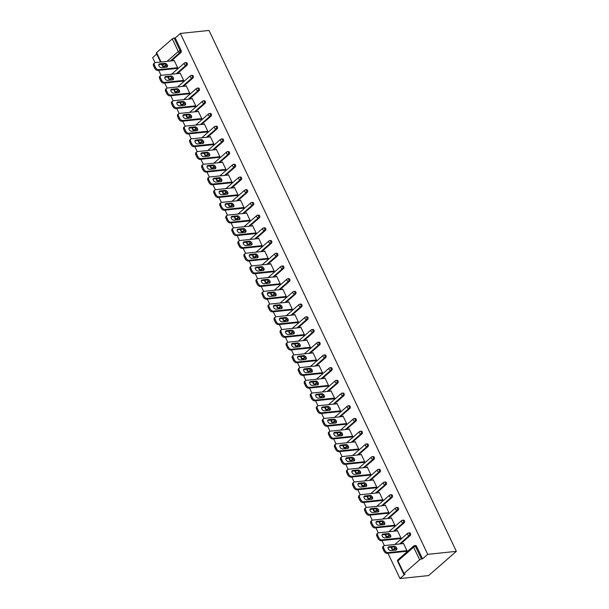 <?xml version="1.0" encoding="UTF-8"?>
<svg xmlns="http://www.w3.org/2000/svg" width="609" height="609" viewBox="0 0 609 609"><rect width="100%" height="100%" fill="white"/><g stroke="black" fill="none" stroke-linecap="round" stroke-linejoin="round"><path stroke-width="0.91" d="M156.749 54.064L152.638 57.649L155.013 62.651M158.66 70.324L161.05 75.364M164.696 83.03L167.087 88.069M170.726 95.742L173.123 100.782M176.762 108.448L179.153 113.487M182.799 121.161L185.189 126.2M188.828 133.866L191.226 138.905M194.865 146.579L197.255 151.618M200.901 159.284L203.292 164.323M206.938 171.997L209.329 177.036M212.967 184.702L215.365 189.742M219.004 197.415L221.394 202.447M225.041 210.12L227.431 215.16M231.07 222.833L233.468 227.865M237.107 235.538L239.504 240.578M243.143 248.244L245.534 253.283M249.18 260.957L251.57 265.996M255.209 273.662L257.607 278.701M261.246 286.375L263.636 291.414M267.282 299.08L269.673 304.119M273.319 311.793L275.71 316.832M279.348 324.498L281.746 329.538M285.385 337.211L287.775 342.25M291.422 349.916L293.812 354.956M297.451 362.629L299.849 367.669M303.488 375.334L305.878 380.374M309.524 388.047L311.915 393.087M315.561 400.752L317.951 405.792M321.59 413.465L323.988 418.497M327.627 426.171L330.017 431.21M333.663 438.883L336.054 443.915M339.7 451.589L342.091 456.628M345.729 464.294L348.127 469.333M351.766 477.007L354.156 482.046M357.803 489.712L360.193 494.752M363.832 502.425L366.23 507.464M369.869 515.13L372.259 520.17M375.905 527.843L378.296 532.883M381.942 540.548L384.332 545.588M387.971 553.261L399.984 578.55L428.622 575.566L456.362 551.351L209.016 30.45L180.378 33.434L427.724 554.335L456.362 551.351M403.934 573.511L419.631 559.808L413.64 547.179L397.936 560.881L403.934 573.511A1.424 0.449 154.6 0 0 403.645 574.021A1.424 0.449 154.6 0 0 404.102 574.135L405.168 574.021L399.984 578.55M403.645 574.021L397.647 561.391A1.424 0.449 154.6 0 1 397.936 560.881A1.424 0.898 -131.1 0 1 397.997 559.709L413.701 545.999A1.424 0.898 -131.1 0 1 414.059 545.854A1.424 1.012 -96 0 1 414.493 545.656A1.424 1.424 0 0 0 413.701 545.999A1.424 0.898 -131.1 0 0 413.64 547.179A1.424 0.449 154.6 0 1 415.467 546.349A1.424 1.012 -96 0 0 414.493 545.656L415.559 545.542A1.424 1.012 84 0 1 416.541 546.235L415.467 546.349L421.466 558.978L422.532 558.864L427.724 554.335M416.541 546.235L422.532 558.864M421.466 558.978A1.424 0.449 154.6 0 0 419.631 559.808M167.018 61.372L178.285 51.537L172.294 38.907L156.589 52.61L161.05 61.996M402.975 543.616L403.417 543.228L407.094 550.97L406.104 551.366M180.378 33.434L175.194 37.964L181.193 50.593A1.424 1.012 84 0 1 180.934 52.541L171.335 60.923M166.249 65.361L165.237 66.244A1.424 1.012 84 0 1 164.803 66.442L163.737 66.548A1.424 1.012 -96 0 0 164.171 66.358L165.237 66.244M171.274 78.957A1.424 1.012 84 0 1 170.84 79.147L169.774 79.261A1.424 1.012 -96 0 0 170.2 79.063L172.286 78.066M186.971 65.247L185.905 65.361A1.424 1.012 84 0 0 186.156 63.412A1.424 1.012 -96 0 0 185.174 62.719L186.247 62.613A1.424 1.012 84 0 1 187.222 63.298A1.424 1.012 84 0 1 186.971 65.247L177.371 73.628M177.303 91.662A1.424 1.012 84 0 1 176.876 91.86L175.803 91.967A1.424 1.012 -96 0 0 176.237 91.776L178.323 90.779M193.007 77.96L191.942 78.066A1.424 1.012 84 0 0 192.193 76.117A1.424 1.012 -96 0 0 191.211 75.432L192.277 75.318A1.424 1.012 84 0 1 193.259 76.011A1.424 1.012 84 0 1 193.007 77.96L183.4 86.341M183.339 104.375A1.424 1.012 84 0 1 182.906 104.565L181.84 104.679A1.424 1.012 -96 0 0 182.274 104.482L184.352 103.484M199.044 90.665L197.971 90.779A1.424 1.012 84 0 0 198.222 88.83A1.424 1.012 -96 0 0 197.247 88.138L198.313 88.023A1.424 1.012 84 0 1 199.295 88.716A1.424 1.012 84 0 1 199.044 90.665L189.437 99.046M189.376 117.08A1.424 1.012 84 0 1 188.942 117.278L187.876 117.385A1.424 1.012 -96 0 0 188.31 117.194L190.389 116.197M205.073 103.378L204.007 103.484A1.424 1.012 84 0 0 204.259 101.536A1.424 1.012 -96 0 0 203.277 100.85L204.35 100.736A1.424 1.012 84 0 1 205.324 101.429A1.424 1.012 84 0 1 205.073 103.378L195.474 111.759M195.413 129.786A1.424 1.012 84 0 1 194.979 129.983L193.906 130.098A1.424 1.012 -96 0 0 194.34 129.9L196.425 128.902M211.11 116.083L210.044 116.197A1.424 1.012 84 0 0 210.295 114.248A1.424 1.012 -96 0 0 209.313 113.556L210.379 113.441A1.424 1.012 84 0 1 211.361 114.134A1.424 1.012 84 0 1 211.11 116.083L201.503 124.464M201.442 142.498A1.424 1.012 84 0 1 201.008 142.696L199.942 142.803A1.424 1.012 -96 0 0 200.376 142.613L202.462 141.615M217.147 128.796L216.073 128.902A1.424 1.012 84 0 0 216.332 126.954A1.424 1.012 -96 0 0 215.35 126.269L216.416 126.154A1.424 1.012 84 0 1 217.398 126.847A1.424 1.012 84 0 1 217.147 128.796L207.54 137.177M207.479 155.204A1.424 1.012 84 0 1 207.045 155.402L205.979 155.516A1.424 1.012 -96 0 0 206.413 155.318L208.491 154.321M223.176 141.501L222.11 141.615A1.424 1.012 84 0 0 222.361 139.667A1.424 1.012 -96 0 0 221.387 138.974L222.452 138.86A1.424 1.012 84 0 1 223.434 139.552A1.424 1.012 84 0 1 223.176 141.501L213.576 149.883M213.515 167.917A1.424 1.012 84 0 1 213.081 168.114L212.016 168.221A1.424 1.012 -96 0 0 212.442 168.031L214.528 167.033M229.212 154.214L228.147 154.321A1.424 1.012 84 0 0 228.398 152.372A1.424 1.012 -96 0 0 227.416 151.679L228.489 151.572A1.424 1.012 84 0 1 229.464 152.265A1.424 1.012 84 0 1 229.212 154.214L219.613 162.595M219.544 180.622A1.424 1.012 84 0 1 219.118 180.82L218.045 180.934A1.424 1.012 -96 0 0 218.479 180.736L220.565 179.739M235.249 166.919L234.183 167.033A1.424 1.012 84 0 0 234.435 165.085A1.424 1.012 -96 0 0 233.453 164.392L234.518 164.278A1.424 1.012 84 0 1 235.5 164.97A1.424 1.012 84 0 1 235.249 166.919L225.642 175.301M225.581 193.335A1.424 1.012 84 0 1 225.147 193.533L224.082 193.639A1.424 1.012 -96 0 0 224.515 193.441L226.594 192.444M241.286 179.632L240.212 179.739A1.424 1.012 84 0 0 240.464 177.79A1.424 1.012 -96 0 0 239.489 177.097L240.555 176.991A1.424 1.012 84 0 1 241.537 177.683A1.424 1.012 84 0 1 241.286 179.632L231.679 188.014M231.618 206.04A1.424 1.012 84 0 1 231.184 206.238L230.118 206.352A1.424 1.012 -96 0 0 230.552 206.154L232.63 205.157M247.315 192.337L246.249 192.452A1.424 1.012 84 0 0 246.5 190.503A1.424 1.012 -96 0 0 245.518 189.81L246.592 189.696A1.424 1.012 84 0 1 247.566 190.389A1.424 1.012 84 0 1 247.315 192.337L237.716 200.719M237.655 218.753A1.424 1.012 84 0 1 237.221 218.951L236.155 219.057A1.424 1.012 -96 0 0 236.581 218.859L238.667 217.862M253.352 205.05L252.286 205.157A1.424 1.012 84 0 0 252.537 203.208A1.424 1.012 -96 0 0 251.555 202.515L252.621 202.409A1.424 1.012 84 0 1 253.603 203.102A1.424 1.012 84 0 1 253.352 205.05L243.752 213.432M243.684 231.458A1.424 1.012 84 0 1 243.257 231.656L242.184 231.77A1.424 1.012 -96 0 0 242.618 231.572L244.704 230.575M259.388 217.756L258.323 217.87A1.424 1.012 84 0 0 258.574 215.921A1.424 1.012 -96 0 0 257.592 215.228L258.658 215.114A1.424 1.012 84 0 1 259.64 215.807A1.424 1.012 84 0 1 259.388 217.756L249.781 226.137M249.72 244.171A1.424 1.012 84 0 1 249.287 244.361L248.221 244.475A1.424 1.012 -96 0 0 248.655 244.278L250.733 243.28M265.425 230.461L264.352 230.575A1.424 1.012 84 0 0 264.603 228.626A1.424 1.012 -96 0 0 263.628 227.933L264.694 227.827A1.424 1.012 84 0 1 265.676 228.52A1.424 1.012 84 0 1 265.425 230.461L255.818 238.85M255.757 256.876A1.424 1.012 84 0 1 255.323 257.074L254.257 257.188A1.424 1.012 -96 0 0 254.684 256.99L256.77 255.993M271.454 243.174L270.388 243.288A1.424 1.012 84 0 0 270.64 241.339A1.424 1.012 -96 0 0 269.658 240.646L270.731 240.532A1.424 1.012 84 0 1 271.705 241.225A1.424 1.012 84 0 1 271.454 243.174L261.855 251.555M261.794 269.589A1.424 1.012 84 0 1 261.36 269.779L260.287 269.894A1.424 1.012 -96 0 0 260.721 269.696L262.806 268.698M277.491 255.879L276.425 255.993A1.424 1.012 84 0 0 276.676 254.044A1.424 1.012 -96 0 0 275.694 253.352L276.76 253.245A1.424 1.012 84 0 1 277.742 253.93A1.424 1.012 84 0 1 277.491 255.879L267.884 264.268M267.823 282.294A1.424 1.012 84 0 1 267.389 282.492L266.323 282.599A1.424 1.012 -96 0 0 266.757 282.409L268.843 281.411M283.528 268.592L282.454 268.706A1.424 1.012 84 0 0 282.713 266.757A1.424 1.012 -96 0 0 281.731 266.064L282.797 265.95A1.424 1.012 84 0 1 283.779 266.643A1.424 1.012 84 0 1 283.528 268.592L273.921 276.973M273.86 295.007A1.424 1.012 84 0 1 273.426 295.198L272.36 295.312A1.424 1.012 -96 0 0 272.794 295.114L274.872 294.117M289.557 281.297L288.491 281.411A1.424 1.012 84 0 0 288.742 279.462A1.424 1.012 -96 0 0 287.768 278.77L288.833 278.663A1.424 1.012 84 0 1 289.815 279.348A1.424 1.012 84 0 1 289.557 281.297L279.957 289.686M279.896 307.712A1.424 1.012 84 0 1 279.462 307.91L278.397 308.017A1.424 1.012 -96 0 0 278.823 307.827L280.909 306.829M295.593 294.01L294.528 294.117A1.424 1.012 84 0 0 294.779 292.168A1.424 1.012 -96 0 0 293.797 291.483L294.87 291.368A1.424 1.012 84 0 1 295.845 292.061A1.424 1.012 84 0 1 295.593 294.01L285.994 302.391M285.925 320.425A1.424 1.012 84 0 1 285.499 320.616L284.426 320.73A1.424 1.012 -96 0 0 284.86 320.532L286.946 319.535M301.63 306.715L300.564 306.829A1.424 1.012 84 0 0 300.816 304.881A1.424 1.012 -96 0 0 299.834 304.188L300.899 304.081A1.424 1.012 84 0 1 301.881 304.766A1.424 1.012 84 0 1 301.63 306.715L292.023 315.097M291.962 333.131A1.424 1.012 84 0 1 291.528 333.329L290.463 333.435A1.424 1.012 -96 0 0 290.896 333.245L292.975 332.248M307.667 319.428L306.593 319.535A1.424 1.012 84 0 0 306.845 317.586A1.424 1.012 -96 0 0 305.87 316.901L306.936 316.787A1.424 1.012 84 0 1 307.918 317.479A1.424 1.012 84 0 1 307.667 319.428L298.06 327.809M297.999 345.843A1.424 1.012 84 0 1 297.565 346.034L296.499 346.148A1.424 1.012 -96 0 0 296.933 345.95L299.011 344.953M313.696 332.133L312.63 332.248A1.424 1.012 84 0 0 312.881 330.299A1.424 1.012 -96 0 0 311.899 329.606L312.973 329.492A1.424 1.012 84 0 1 313.947 330.185A1.424 1.012 84 0 1 313.696 332.133L304.097 340.515M304.036 358.549A1.424 1.012 84 0 1 303.602 358.747L302.528 358.853A1.424 1.012 -96 0 0 302.962 358.663L305.048 357.666M319.733 344.846L318.667 344.953A1.424 1.012 84 0 0 318.918 343.004A1.424 1.012 -96 0 0 317.936 342.319L319.002 342.205A1.424 1.012 84 0 1 319.984 342.897A1.424 1.012 84 0 1 319.733 344.846L310.133 353.228M310.065 371.254A1.424 1.012 84 0 1 309.631 371.452L308.565 371.566A1.424 1.012 -96 0 0 308.999 371.368L311.085 370.371M325.769 357.552L324.696 357.666A1.424 1.012 84 0 0 324.955 355.717A1.424 1.012 -96 0 0 323.973 355.024L325.039 354.91A1.424 1.012 84 0 1 326.021 355.603A1.424 1.012 84 0 1 325.769 357.552L316.162 365.933M316.101 383.967A1.424 1.012 84 0 1 315.668 384.165L314.602 384.271A1.424 1.012 -96 0 0 315.036 384.081L317.114 383.084M331.806 370.264L330.733 370.371A1.424 1.012 84 0 0 330.984 368.422A1.424 1.012 -96 0 0 330.009 367.737L331.075 367.623A1.424 1.012 84 0 1 332.057 368.316A1.424 1.012 84 0 1 331.806 370.264L322.199 378.646M322.138 396.672A1.424 1.012 84 0 1 321.704 396.87L320.638 396.984A1.424 1.012 -96 0 0 321.065 396.786L323.151 395.789M337.835 382.97L336.769 383.084A1.424 1.012 84 0 0 337.021 381.135A1.424 1.012 -96 0 0 336.039 380.442L337.112 380.328A1.424 1.012 84 0 1 338.086 381.021A1.424 1.012 84 0 1 337.835 382.97L328.236 391.351M328.167 409.385A1.424 1.012 84 0 1 327.741 409.583L326.668 409.69A1.424 1.012 -96 0 0 327.102 409.499L329.187 408.502M343.872 395.683L342.806 395.789A1.424 1.012 84 0 0 343.057 393.84A1.424 1.012 -96 0 0 342.075 393.148L343.141 393.041A1.424 1.012 84 0 1 344.123 393.734A1.424 1.012 84 0 1 343.872 395.683L334.265 404.064M334.204 422.09A1.424 1.012 84 0 1 333.77 422.288L332.704 422.402A1.424 1.012 -96 0 0 333.138 422.204L335.224 421.207M349.909 408.388L348.835 408.502A1.424 1.012 84 0 0 349.086 406.553A1.424 1.012 -96 0 0 348.112 405.86L349.178 405.746A1.424 1.012 84 0 1 350.16 406.439A1.424 1.012 84 0 1 349.909 408.388L340.302 416.769M340.241 434.803A1.424 1.012 84 0 1 339.807 435.001L338.741 435.108A1.424 1.012 -96 0 0 339.175 434.91L341.253 433.912M355.938 421.101L354.872 421.207A1.424 1.012 84 0 0 355.123 419.258A1.424 1.012 -96 0 0 354.141 418.566L355.214 418.459A1.424 1.012 84 0 1 356.196 419.152A1.424 1.012 84 0 1 355.938 421.101L346.338 429.482M346.277 447.508A1.424 1.012 84 0 1 345.843 447.706L344.778 447.821A1.424 1.012 -96 0 0 345.204 447.623L347.29 446.625M361.974 433.806L360.909 433.92A1.424 1.012 84 0 0 361.16 431.971A1.424 1.012 -96 0 0 360.178 431.279L361.244 431.164A1.424 1.012 84 0 1 362.226 431.857A1.424 1.012 84 0 1 361.974 433.806L352.375 442.187M352.307 460.221A1.424 1.012 84 0 1 351.88 460.412L350.807 460.526A1.424 1.012 -96 0 0 351.241 460.328L353.327 459.331M368.011 446.511L366.945 446.625A1.424 1.012 84 0 0 367.197 444.677A1.424 1.012 -96 0 0 366.215 443.984L367.28 443.877A1.424 1.012 84 0 1 368.262 444.57A1.424 1.012 84 0 1 368.011 446.511L358.404 454.9M358.343 472.927A1.424 1.012 84 0 1 357.909 473.124L356.844 473.239A1.424 1.012 -96 0 0 357.277 473.041L359.356 472.044M374.048 459.224L372.974 459.338A1.424 1.012 84 0 0 373.226 457.389A1.424 1.012 -96 0 0 372.251 456.697L373.317 456.583A1.424 1.012 84 0 1 374.299 457.275A1.424 1.012 84 0 1 374.048 459.224L364.441 467.605M364.38 485.639A1.424 1.012 84 0 1 363.946 485.83L362.88 485.944A1.424 1.012 -96 0 0 363.314 485.746L365.392 484.749M380.077 471.929L379.011 472.044A1.424 1.012 84 0 0 379.262 470.095A1.424 1.012 -96 0 0 378.28 469.402L379.354 469.295A1.424 1.012 84 0 1 380.328 469.981A1.424 1.012 84 0 1 380.077 471.929L370.478 480.318M370.417 498.345A1.424 1.012 84 0 1 369.983 498.543L368.909 498.657A1.424 1.012 -96 0 0 369.343 498.459L371.429 497.462M386.114 484.642L385.048 484.756A1.424 1.012 84 0 0 385.299 482.808A1.424 1.012 -96 0 0 384.317 482.115L385.383 482.001A1.424 1.012 84 0 1 386.365 482.693A1.424 1.012 84 0 1 386.114 484.642L376.507 493.024M376.446 511.058A1.424 1.012 84 0 1 376.012 511.248L374.946 511.362A1.424 1.012 -96 0 0 375.38 511.164L377.466 510.167M392.15 497.347L391.077 497.462A1.424 1.012 84 0 0 391.336 495.513A1.424 1.012 -96 0 0 390.354 494.82L391.42 494.714A1.424 1.012 84 0 1 392.402 495.399A1.424 1.012 84 0 1 392.15 497.347L382.543 505.736M382.482 523.763A1.424 1.012 84 0 1 382.049 523.961L380.983 524.067A1.424 1.012 -96 0 0 381.417 523.877L383.495 522.88M398.179 510.06L397.114 510.167A1.424 1.012 84 0 0 397.365 508.226A1.424 1.012 -96 0 0 396.39 507.533L397.456 507.419A1.424 1.012 84 0 1 398.438 508.112A1.424 1.012 84 0 1 398.179 510.06L388.58 518.442M388.519 536.476A1.424 1.012 84 0 1 388.085 536.666L387.019 536.78A1.424 1.012 -96 0 0 387.446 536.582L389.532 535.585M404.216 522.766L403.15 522.88A1.424 1.012 84 0 0 403.402 520.931A1.424 1.012 -96 0 0 402.42 520.238L403.493 520.132A1.424 1.012 84 0 1 404.467 520.817A1.424 1.012 84 0 1 404.216 522.766L394.617 531.147M394.548 549.181A1.424 1.012 84 0 1 394.122 549.379L393.049 549.485A1.424 1.012 -96 0 0 393.483 549.295L395.568 548.298M410.253 535.478L409.187 535.585A1.424 1.012 84 0 0 409.438 533.636A1.424 1.012 -96 0 0 408.456 532.951L409.522 532.837A1.424 1.012 84 0 1 410.504 533.53A1.424 1.012 84 0 1 410.253 535.478L400.646 543.86M400.067 538.66L401.057 538.257L397.38 530.523L396.939 530.911M394.038 525.948L395.02 525.552L391.351 517.81L390.902 518.198M388.002 513.242L388.991 512.839L385.314 505.105L384.865 505.493M381.965 500.529L382.954 500.134L379.278 492.392L378.836 492.78M375.936 487.824L376.918 487.421L373.241 479.686L372.799 480.075M369.899 475.119L370.889 474.716L367.212 466.974L366.763 467.362M363.862 462.406L364.852 462.003L361.175 454.268L360.734 454.657M357.826 449.701L358.815 449.297L355.138 441.555L354.697 441.944M351.796 436.988L352.778 436.592L349.109 428.85L348.66 429.238M345.76 424.283L346.749 423.879L343.073 416.137L342.623 416.526M339.723 411.57L340.713 411.174L337.036 403.432L336.594 403.82M333.694 398.865L334.676 398.461L330.999 390.719L330.558 391.107M327.657 386.152L328.639 385.756L324.97 378.014L324.521 378.402M321.621 373.446L322.61 373.043L318.933 365.301L318.492 365.697M315.584 360.734L316.573 360.338L312.897 352.596L312.455 352.984M309.555 348.028L310.537 347.625L306.867 339.891L306.418 340.279M303.518 335.315L304.508 334.92L300.831 327.178L300.382 327.566M297.481 322.61L298.471 322.207L294.794 314.472L294.353 314.861M291.445 309.897L292.434 309.501L288.757 301.76L288.316 302.148M285.415 297.192L286.397 296.789L282.728 289.054L282.279 289.442M279.379 284.479L280.368 284.083L276.692 276.341L276.242 276.73M273.342 271.774L274.332 271.37L270.655 263.636L270.213 264.024M267.313 259.069L268.295 258.665L264.618 250.923L264.177 251.311M261.276 246.356L262.258 245.952L258.589 238.218L258.14 238.606M255.24 233.65L256.229 233.247L252.552 225.505L252.111 225.893M249.203 220.938L250.192 220.534L246.516 212.8L246.074 213.188M243.174 208.232L244.156 207.829L240.486 200.087L240.037 200.475M237.137 195.519L238.127 195.124L234.45 187.382L234.001 187.77M231.1 182.814L232.09 182.411L228.413 174.669L227.972 175.057M225.064 170.101L226.053 169.705L222.376 161.964L221.935 162.352M219.034 157.396L220.016 156.993L216.347 149.251L215.898 149.639M212.998 144.683L213.987 144.287L210.311 136.545L209.861 136.934M206.961 131.978L207.951 131.574L204.274 123.84L203.832 124.228M200.932 119.265L201.914 118.869L198.237 111.127L197.796 111.516M194.895 106.56L195.885 106.156L192.208 98.422L191.759 98.81M188.859 93.847L189.848 93.451L186.171 85.709L185.73 86.097M182.822 81.142L183.811 80.738L180.135 73.004L179.693 73.392M176.793 68.429L177.775 68.033L174.105 60.291L173.656 60.679M175.194 37.964L174.128 38.078L180.119 50.707L181.193 50.593M172.294 38.907A1.424 0.449 -25.4 0 1 174.128 38.078M160.548 62.049L156.307 53.12A1.424 0.449 -25.4 0 1 156.589 52.61M384.819 550.384L383.769 548.184L382.939 548.915L383.982 551.107L384.819 550.384A2.847 1.804 48.9 0 0 387.979 552.622L406.941 550.643M383.769 548.184A2.847 1.804 48.9 0 1 383.898 545.831A2.847 1.804 48.9 0 1 384.614 545.535L403.569 543.555M395.987 550.072A2.23 1.408 48.9 0 0 396.543 549.843A2.23 1.408 48.9 0 0 396.421 547.605A2.23 1.408 48.9 0 0 394.168 546.243L388.961 546.791A2.23 1.408 48.9 0 0 388.397 547.019A2.23 1.408 48.9 0 0 388.519 549.265A2.23 1.408 48.9 0 0 390.78 550.62L395.987 550.072A2.23 1.408 48.9 0 0 395.317 547.971A2.23 1.408 48.9 0 0 393.33 546.973L388.123 547.514A2.23 1.408 48.9 0 0 388.1 547.521M387.979 552.622L387.149 553.345L406.705 551.305M387.149 553.345A2.847 1.804 -131.1 0 1 383.982 551.107M382.939 548.915A2.847 1.804 -131.1 0 1 383.069 546.555L383.898 545.831M378.783 537.678L377.74 535.478L376.902 536.202L377.953 538.402L378.783 537.678A2.847 1.804 48.9 0 0 381.942 539.909L400.905 537.93M377.74 535.478A2.847 1.804 48.9 0 1 377.869 533.119A2.847 1.804 48.9 0 1 378.577 532.822L397.54 530.842M389.95 537.366A2.23 1.408 48.9 0 0 390.506 537.13A2.23 1.408 48.9 0 0 390.384 534.892A2.23 1.408 48.9 0 0 388.131 533.537L382.924 534.078A2.23 1.408 48.9 0 0 382.368 534.314A2.23 1.408 48.9 0 0 382.49 536.552A2.23 1.408 48.9 0 0 384.743 537.907L389.95 537.366M381.942 539.909L381.112 540.64L400.669 538.6M381.112 540.64A2.847 1.804 -131.1 0 1 377.953 538.402M376.902 536.202A2.847 1.804 -131.1 0 1 377.032 533.842L377.869 533.119M389.973 537.366A2.23 1.408 48.9 0 0 389.28 535.265A2.23 1.408 48.9 0 0 387.301 534.26L382.094 534.809A2.23 1.408 48.9 0 0 382.064 534.809M372.746 524.966L371.703 522.766L370.873 523.496L371.916 525.696L372.746 524.966A2.847 1.804 48.9 0 0 375.913 527.204L394.868 525.224M371.703 522.766A2.847 1.804 48.9 0 1 371.833 520.413A2.847 1.804 48.9 0 1 372.548 520.116L391.503 518.137M383.914 524.654A2.23 1.408 48.9 0 0 384.477 524.425A2.23 1.408 48.9 0 0 384.355 522.187A2.23 1.408 48.9 0 0 382.094 520.824L376.887 521.373A2.23 1.408 48.9 0 0 376.332 521.601A2.23 1.408 48.9 0 0 376.453 523.847A2.23 1.408 48.9 0 0 378.707 525.202L383.914 524.654M375.913 527.204L375.075 527.927L394.64 525.887M375.075 527.927A2.847 1.804 -131.1 0 1 371.916 525.696M370.873 523.496A2.847 1.804 -131.1 0 1 370.995 521.137L371.833 520.413M383.944 524.654A2.23 1.408 48.9 0 0 383.251 522.552A2.23 1.408 48.9 0 0 381.264 521.555L376.058 522.096A2.23 1.408 48.9 0 0 376.035 522.103M366.709 512.26L365.666 510.06L364.837 510.784L365.88 512.984L366.709 512.26A2.847 1.804 48.9 0 0 369.876 514.491L388.831 512.519M365.666 510.06A2.847 1.804 48.9 0 1 365.796 507.7A2.847 1.804 48.9 0 1 366.511 507.404L385.467 505.424M377.877 511.948A2.23 1.408 48.9 0 0 378.44 511.712A2.23 1.408 48.9 0 0 378.318 509.474A2.23 1.408 48.9 0 0 376.065 508.119L370.858 508.66A2.23 1.408 48.9 0 0 370.295 508.896A2.23 1.408 48.9 0 0 370.417 511.134A2.23 1.408 48.9 0 0 372.67 512.489L377.877 511.948M369.876 514.491L369.046 515.222L388.603 513.181M369.046 515.222A2.847 1.804 -131.1 0 1 365.88 512.984M364.837 510.784A2.847 1.804 -131.1 0 1 364.966 508.431L365.796 507.7M377.907 511.948A2.23 1.408 48.9 0 0 377.215 509.847A2.23 1.408 48.9 0 0 375.228 508.842L370.021 509.39A2.23 1.408 48.9 0 0 369.998 509.39L370.858 508.66M360.68 499.547L359.637 497.347L358.8 498.078L359.843 500.278L360.68 499.547A2.847 1.804 48.9 0 0 363.839 501.786L382.802 499.806M359.637 497.347A2.847 1.804 48.9 0 1 359.759 494.995A2.847 1.804 48.9 0 1 360.475 494.698L379.437 492.719M371.848 499.235A2.23 1.408 48.9 0 0 372.404 499.007A2.23 1.408 48.9 0 0 372.282 496.769A2.23 1.408 48.9 0 0 370.028 495.414L364.821 495.954A2.23 1.408 48.9 0 0 364.258 496.183A2.23 1.408 48.9 0 0 364.388 498.428A2.23 1.408 48.9 0 0 366.641 499.783L371.848 499.235M363.839 501.786L363.01 502.509L382.566 500.469M363.01 502.509A2.847 1.804 -131.1 0 1 359.843 500.278M358.8 498.078A2.847 1.804 -131.1 0 1 358.929 495.718L359.759 494.995M371.871 499.235A2.23 1.408 48.9 0 0 371.178 497.134A2.23 1.408 48.9 0 0 369.199 496.137L363.992 496.678A2.23 1.408 48.9 0 0 363.961 496.685M354.644 486.842L353.601 484.642L352.763 485.365L353.814 487.565L354.644 486.842A2.847 1.804 48.9 0 0 357.81 489.073L376.765 487.101M353.601 484.642A2.847 1.804 48.9 0 1 353.73 482.282A2.847 1.804 48.9 0 1 354.438 481.985L373.401 480.014M365.811 486.53A2.23 1.408 48.9 0 0 366.374 486.302A2.23 1.408 48.9 0 0 366.245 484.056A2.23 1.408 48.9 0 0 363.992 482.701L358.785 483.241A2.23 1.408 48.9 0 0 358.229 483.477A2.23 1.408 48.9 0 0 358.351 485.716A2.23 1.408 48.9 0 0 360.604 487.071L365.811 486.53A2.23 1.408 48.9 0 0 365.149 484.429A2.23 1.408 48.9 0 0 363.162 483.424L357.955 483.972A2.23 1.408 48.9 0 0 357.925 483.972L358.785 483.241M357.81 489.073L356.973 489.803L376.529 487.763M356.973 489.803A2.847 1.804 -131.1 0 1 353.814 487.565M352.763 485.365A2.847 1.804 -131.1 0 1 352.893 483.013L353.73 482.282M348.607 474.129L347.564 471.929L346.734 472.66L347.777 474.86L348.607 474.129A2.847 1.804 48.9 0 0 351.774 476.367L370.729 474.388M347.564 471.929A2.847 1.804 48.9 0 1 347.693 469.577A2.847 1.804 48.9 0 1 348.409 469.28L367.364 467.301M359.774 473.825A2.23 1.408 48.9 0 0 360.338 473.589A2.23 1.408 48.9 0 0 360.216 471.351A2.23 1.408 48.9 0 0 357.955 469.996L352.748 470.536A2.23 1.408 48.9 0 0 352.192 470.765A2.23 1.408 48.9 0 0 352.314 473.01A2.23 1.408 48.9 0 0 354.567 474.365L359.774 473.825M351.774 476.367L350.936 477.091L370.5 475.05M350.936 477.091A2.847 1.804 -131.1 0 1 347.777 474.86M346.734 472.66A2.847 1.804 -131.1 0 1 346.864 470.3L347.693 469.577M359.805 473.817A2.23 1.408 48.9 0 0 359.112 471.716A2.23 1.408 48.9 0 0 357.125 470.719L351.918 471.259A2.23 1.408 48.9 0 0 351.895 471.267M342.578 461.424L341.527 459.224L340.697 459.947L341.74 462.147L342.578 461.424A2.847 1.804 48.9 0 0 345.737 463.655L364.692 461.683M341.527 459.224A2.847 1.804 48.9 0 1 341.657 456.864A2.847 1.804 48.9 0 1 342.372 456.567L361.327 454.596M353.745 461.112A2.23 1.408 48.9 0 0 354.301 460.884A2.23 1.408 48.9 0 0 354.179 458.638A2.23 1.408 48.9 0 0 351.926 457.283L346.719 457.823A2.23 1.408 48.9 0 0 346.156 458.059A2.23 1.408 48.9 0 0 346.277 460.297A2.23 1.408 48.9 0 0 348.538 461.652L353.745 461.112A2.23 1.408 48.9 0 0 353.075 459.011A2.23 1.408 48.9 0 0 351.089 458.014L345.882 458.554A2.23 1.408 48.9 0 0 345.859 458.554L346.719 457.823M345.737 463.655L344.907 464.385L364.464 462.345M344.907 464.385A2.847 1.804 -131.1 0 1 341.74 462.147M340.697 459.947A2.847 1.804 -131.1 0 1 340.827 457.595L341.657 456.864M336.541 448.711L335.498 446.511L334.661 447.242L335.711 449.442L336.541 448.711A2.847 1.804 48.9 0 0 339.7 450.949L358.663 448.97M335.498 446.511A2.847 1.804 48.9 0 1 335.62 444.159A2.847 1.804 48.9 0 1 336.335 443.862L355.298 441.883M347.709 448.407A2.23 1.408 48.9 0 0 348.264 448.171A2.23 1.408 48.9 0 0 348.142 445.933A2.23 1.408 48.9 0 0 345.889 444.578L340.682 445.118A2.23 1.408 48.9 0 0 340.127 445.346A2.23 1.408 48.9 0 0 340.248 447.592A2.23 1.408 48.9 0 0 342.502 448.947L347.709 448.407M339.7 450.949L338.87 451.672L358.427 449.632M338.87 451.672A2.847 1.804 -131.1 0 1 335.711 449.442M334.661 447.242A2.847 1.804 -131.1 0 1 334.79 444.882L335.62 444.159M347.731 448.399A2.23 1.408 48.9 0 0 347.039 446.298A2.23 1.408 48.9 0 0 345.059 445.301L339.852 445.841A2.23 1.408 48.9 0 0 339.822 445.849M330.504 436.006L329.461 433.806L328.632 434.529L329.675 436.729L330.504 436.006A2.847 1.804 48.9 0 0 333.671 438.236L352.626 436.265M329.461 433.806A2.847 1.804 48.9 0 1 329.591 431.446A2.847 1.804 48.9 0 1 330.306 431.149L349.262 429.178M341.672 435.694A2.23 1.408 48.9 0 0 342.235 435.465A2.23 1.408 48.9 0 0 342.106 433.22A2.23 1.408 48.9 0 0 339.852 431.865L334.646 432.405A2.23 1.408 48.9 0 0 334.09 432.641A2.23 1.408 48.9 0 0 334.212 434.879A2.23 1.408 48.9 0 0 336.465 436.234L341.672 435.694A2.23 1.408 48.9 0 0 341.01 433.593A2.23 1.408 48.9 0 0 339.023 432.596L333.816 433.136A2.23 1.408 48.9 0 0 333.793 433.136L334.646 432.405M333.671 438.236L332.834 438.967L352.39 436.927M332.834 438.967A2.847 1.804 -131.1 0 1 329.675 436.729M328.632 434.529A2.847 1.804 -131.1 0 1 328.753 432.177L329.591 431.446M324.468 423.293L323.425 421.093L322.595 421.824L323.638 424.024L324.468 423.293A2.847 1.804 48.9 0 0 327.634 425.531L346.59 423.552M323.425 421.093A2.847 1.804 48.9 0 1 323.554 418.741A2.847 1.804 48.9 0 1 324.27 418.444L343.225 416.465M335.635 422.989A2.23 1.408 48.9 0 0 336.198 422.753A2.23 1.408 48.9 0 0 336.077 420.514A2.23 1.408 48.9 0 0 333.823 419.159L328.616 419.7A2.23 1.408 48.9 0 0 328.053 419.928A2.23 1.408 48.9 0 0 328.175 422.174A2.23 1.408 48.9 0 0 330.428 423.529L335.635 422.989M327.634 425.531L326.805 426.254L346.361 424.214M326.805 426.254A2.847 1.804 -131.1 0 1 323.638 424.024M322.595 421.824A2.847 1.804 -131.1 0 1 322.724 419.464L323.554 418.741M335.666 422.981A2.23 1.408 48.9 0 0 334.973 420.888A2.23 1.408 48.9 0 0 332.986 419.883L327.779 420.423A2.23 1.408 48.9 0 0 327.756 420.431M318.438 410.588L317.388 408.388L316.558 409.111L317.601 411.311L318.438 410.588A2.847 1.804 48.9 0 0 321.598 412.818L340.56 410.847M317.388 408.388A2.847 1.804 48.9 0 1 317.517 406.028A2.847 1.804 48.9 0 1 318.233 405.731L337.188 403.759M329.606 410.276A2.23 1.408 48.9 0 0 330.162 410.047A2.23 1.408 48.9 0 0 330.04 407.802A2.23 1.408 48.9 0 0 327.787 406.447L322.58 406.995A2.23 1.408 48.9 0 0 322.016 407.223A2.23 1.408 48.9 0 0 322.146 409.461A2.23 1.408 48.9 0 0 324.399 410.824L329.606 410.276A2.23 1.408 48.9 0 0 328.936 408.175A2.23 1.408 48.9 0 0 326.957 407.177L321.75 407.718A2.23 1.408 48.9 0 0 321.719 407.718M321.598 412.818L320.768 413.549L340.324 411.509M320.768 413.549A2.847 1.804 -131.1 0 1 317.601 411.311M316.558 409.111A2.847 1.804 -131.1 0 1 316.688 406.759L317.517 406.028M312.402 397.875L311.359 395.675L310.521 396.406L311.572 398.606L312.402 397.875A2.847 1.804 48.9 0 0 315.561 400.113L334.524 398.134M311.359 395.675A2.847 1.804 48.9 0 1 311.488 393.323A2.847 1.804 48.9 0 1 312.196 393.026L331.159 391.047M323.569 397.57A2.23 1.408 48.9 0 0 324.125 397.334A2.23 1.408 48.9 0 0 324.003 395.096A2.23 1.408 48.9 0 0 321.75 393.741L316.543 394.282A2.23 1.408 48.9 0 0 315.987 394.518A2.23 1.408 48.9 0 0 316.109 396.756A2.23 1.408 48.9 0 0 318.362 398.111L323.569 397.57M315.561 400.113L314.731 400.836L334.288 398.796M314.731 400.836A2.847 1.804 -131.1 0 1 311.572 398.606M310.521 396.406A2.847 1.804 -131.1 0 1 310.651 394.046L311.488 393.323M323.592 397.563A2.23 1.408 48.9 0 0 322.907 395.469A2.23 1.408 48.9 0 0 320.92 394.465L315.713 395.005A2.23 1.408 48.9 0 0 315.683 395.013M306.365 385.17L305.322 382.97L304.492 383.693L305.535 385.893L306.365 385.17A2.847 1.804 48.9 0 0 309.532 387.408L328.487 385.428M305.322 382.97A2.847 1.804 48.9 0 1 305.452 380.61A2.847 1.804 48.9 0 1 306.167 380.313L325.122 378.341M317.533 384.858A2.23 1.408 48.9 0 0 318.096 384.629A2.23 1.408 48.9 0 0 317.974 382.383A2.23 1.408 48.9 0 0 315.713 381.028L310.506 381.577A2.23 1.408 48.9 0 0 309.951 381.805A2.23 1.408 48.9 0 0 310.072 384.043A2.23 1.408 48.9 0 0 312.326 385.406L317.533 384.858M309.532 387.408L308.694 388.131L328.259 386.091M308.694 388.131A2.847 1.804 -131.1 0 1 305.535 385.893M304.492 383.693A2.847 1.804 -131.1 0 1 304.622 381.341L305.452 380.61M317.563 384.858A2.23 1.408 48.9 0 0 316.87 382.757A2.23 1.408 48.9 0 0 314.883 381.759L309.676 382.3A2.23 1.408 48.9 0 0 309.654 382.3M300.336 372.457L299.285 370.264L298.456 370.988L299.499 373.188L300.336 372.457A2.847 1.804 48.9 0 0 303.495 374.695L322.45 372.716M299.285 370.264A2.847 1.804 48.9 0 1 299.415 367.905A2.847 1.804 48.9 0 1 300.13 367.608L319.086 365.628M311.496 372.152A2.23 1.408 48.9 0 0 312.059 371.916A2.23 1.408 48.9 0 0 311.937 369.678A2.23 1.408 48.9 0 0 309.684 368.323L304.477 368.864A2.23 1.408 48.9 0 0 303.914 369.1A2.23 1.408 48.9 0 0 304.036 371.338A2.23 1.408 48.9 0 0 306.297 372.693L311.496 372.152M303.495 374.695L302.665 375.418L322.222 373.386M302.665 375.418A2.847 1.804 -131.1 0 1 299.499 373.188M298.456 370.988A2.847 1.804 -131.1 0 1 298.585 368.628L299.415 367.905M311.526 372.145A2.23 1.408 48.9 0 0 310.834 370.051A2.23 1.408 48.9 0 0 308.847 369.046L303.64 369.594A2.23 1.408 48.9 0 0 303.617 369.594L304.477 368.864M294.299 359.752L293.256 357.552L292.419 358.275L293.462 360.475L294.299 359.752A2.847 1.804 48.9 0 0 297.458 361.99L316.421 360.01M293.256 357.552A2.847 1.804 48.9 0 1 293.378 355.192A2.847 1.804 48.9 0 1 294.094 354.902L313.056 352.923M305.467 359.439A2.23 1.408 48.9 0 0 306.022 359.211A2.23 1.408 48.9 0 0 305.901 356.965A2.23 1.408 48.9 0 0 303.647 355.61L298.44 356.158A2.23 1.408 48.9 0 0 297.877 356.387A2.23 1.408 48.9 0 0 298.007 358.625A2.23 1.408 48.9 0 0 300.26 359.988L305.467 359.439M297.458 361.99L296.629 362.713L316.185 360.673M296.629 362.713A2.847 1.804 -131.1 0 1 293.462 360.475M292.419 358.275A2.847 1.804 -131.1 0 1 292.548 355.922L293.378 355.192M305.49 359.439A2.23 1.408 48.9 0 0 304.797 357.338A2.23 1.408 48.9 0 0 302.818 356.341L297.611 356.882A2.23 1.408 48.9 0 0 297.58 356.882M288.263 347.046L287.22 344.846L286.39 345.569L287.433 347.769L288.263 347.046A2.847 1.804 48.9 0 0 291.429 349.277L310.384 347.297M287.22 344.846A2.847 1.804 48.9 0 1 287.349 342.486A2.847 1.804 48.9 0 1 288.057 342.189L307.02 340.21M299.43 346.734A2.23 1.408 48.9 0 0 299.993 346.498A2.23 1.408 48.9 0 0 299.864 344.26A2.23 1.408 48.9 0 0 297.611 342.905L292.404 343.446A2.23 1.408 48.9 0 0 291.848 343.682A2.23 1.408 48.9 0 0 291.97 345.92A2.23 1.408 48.9 0 0 294.223 347.275L299.43 346.734M291.429 349.277L290.592 350.008L310.148 347.967M290.592 350.008A2.847 1.804 -131.1 0 1 287.433 347.769M286.39 345.569A2.847 1.804 -131.1 0 1 286.512 343.21L287.349 342.486M299.461 346.727A2.23 1.408 48.9 0 0 298.768 344.633A2.23 1.408 48.9 0 0 296.781 343.628L291.574 344.176A2.23 1.408 48.9 0 0 291.544 344.176L292.404 343.446M282.226 334.333L281.183 332.133L280.353 332.864L281.396 335.057L282.226 334.333A2.847 1.804 48.9 0 0 285.393 336.571L304.348 334.592M281.183 332.133A2.847 1.804 48.9 0 1 281.312 329.781A2.847 1.804 48.9 0 1 282.028 329.484L300.983 327.505M293.393 334.021A2.23 1.408 48.9 0 0 293.957 333.793A2.23 1.408 48.9 0 0 293.835 331.555A2.23 1.408 48.9 0 0 291.574 330.192L286.375 330.74A2.23 1.408 48.9 0 0 285.811 330.969A2.23 1.408 48.9 0 0 285.933 333.214A2.23 1.408 48.9 0 0 288.186 334.569L293.393 334.021M285.393 336.571L284.563 337.295L304.119 335.254M284.563 337.295A2.847 1.804 -131.1 0 1 281.396 335.057M280.353 332.864A2.847 1.804 -131.1 0 1 280.483 330.504L281.312 329.781M293.424 334.021A2.23 1.408 48.9 0 0 292.731 331.92A2.23 1.408 48.9 0 0 290.744 330.923L285.537 331.463A2.23 1.408 48.9 0 0 285.514 331.471M276.197 321.628L275.146 319.428L274.316 320.151L275.359 322.351L276.197 321.628A2.847 1.804 48.9 0 0 279.356 323.859L298.311 321.879M275.146 319.428A2.847 1.804 48.9 0 1 275.276 317.068A2.847 1.804 48.9 0 1 275.991 316.771L294.946 314.792M287.364 321.316A2.23 1.408 48.9 0 0 287.92 321.08A2.23 1.408 48.9 0 0 287.798 318.842A2.23 1.408 48.9 0 0 285.545 317.487L280.338 318.027A2.23 1.408 48.9 0 0 279.775 318.263A2.23 1.408 48.9 0 0 279.896 320.501A2.23 1.408 48.9 0 0 282.157 321.856L287.364 321.316A2.23 1.408 48.9 0 0 286.694 319.215A2.23 1.408 48.9 0 0 284.707 318.21L279.501 318.758A2.23 1.408 48.9 0 0 279.478 318.758L280.338 318.027M279.356 323.859L278.526 324.589L298.083 322.549M278.526 324.589A2.847 1.804 -131.1 0 1 275.359 322.351M274.316 320.151A2.847 1.804 -131.1 0 1 274.446 317.791L275.276 317.068M270.16 308.915L269.117 306.715L268.28 307.446L269.33 309.646L270.16 308.915A2.847 1.804 48.9 0 0 273.319 311.153L292.282 309.174M269.117 306.715A2.847 1.804 48.9 0 1 269.239 304.363A2.847 1.804 48.9 0 1 269.954 304.066L288.917 302.087M281.328 308.603A2.23 1.408 48.9 0 0 281.883 308.375A2.23 1.408 48.9 0 0 281.761 306.137A2.23 1.408 48.9 0 0 279.508 304.774L274.301 305.322A2.23 1.408 48.9 0 0 273.745 305.551A2.23 1.408 48.9 0 0 273.867 307.796A2.23 1.408 48.9 0 0 276.121 309.151L281.328 308.603M273.319 311.153L272.489 311.877L292.046 309.836M272.489 311.877A2.847 1.804 -131.1 0 1 269.33 309.646M268.28 307.446A2.847 1.804 -131.1 0 1 268.409 305.086L269.239 304.363M281.35 308.603A2.23 1.408 48.9 0 0 280.658 306.502A2.23 1.408 48.9 0 0 278.678 305.505L273.471 306.045A2.23 1.408 48.9 0 0 273.441 306.053M264.123 296.21L263.08 294.01L262.251 294.733L263.294 296.933L264.123 296.21A2.847 1.804 48.9 0 0 267.29 298.44L286.245 296.469M263.08 294.01A2.847 1.804 48.9 0 1 263.21 291.65A2.847 1.804 48.9 0 1 263.925 291.353L282.88 289.374M275.291 295.898A2.23 1.408 48.9 0 0 275.854 295.662A2.23 1.408 48.9 0 0 275.725 293.424A2.23 1.408 48.9 0 0 273.471 292.069L268.264 292.609A2.23 1.408 48.9 0 0 267.709 292.845A2.23 1.408 48.9 0 0 267.831 295.083A2.23 1.408 48.9 0 0 270.084 296.438L275.291 295.898A2.23 1.408 48.9 0 0 274.629 293.797A2.23 1.408 48.9 0 0 272.642 292.792L267.435 293.34A2.23 1.408 48.9 0 0 267.412 293.34L268.264 292.609M267.29 298.44L266.453 299.171L286.017 297.131M266.453 299.171A2.847 1.804 -131.1 0 1 263.294 296.933M262.251 294.733A2.847 1.804 -131.1 0 1 262.372 292.381L263.21 291.65M258.087 283.497L257.044 281.297L256.214 282.028L257.257 284.228L258.087 283.497A2.847 1.804 48.9 0 0 261.253 285.735L280.209 283.756M257.044 281.297A2.847 1.804 48.9 0 1 257.173 278.945A2.847 1.804 48.9 0 1 257.889 278.648L276.844 276.669M269.254 283.185A2.23 1.408 48.9 0 0 269.817 282.957A2.23 1.408 48.9 0 0 269.696 280.719A2.23 1.408 48.9 0 0 267.442 279.356L262.235 279.904A2.23 1.408 48.9 0 0 261.672 280.132A2.23 1.408 48.9 0 0 261.794 282.378A2.23 1.408 48.9 0 0 264.047 283.733L269.254 283.185M261.253 285.735L260.424 286.458L279.98 284.418M260.424 286.458A2.847 1.804 -131.1 0 1 257.257 284.228M256.214 282.028A2.847 1.804 -131.1 0 1 256.343 279.668L257.173 278.945M269.285 283.185A2.23 1.408 48.9 0 0 268.592 281.084A2.23 1.408 48.9 0 0 266.605 280.087L261.398 280.627A2.23 1.408 48.9 0 0 261.375 280.635M252.057 270.792L251.015 268.592L250.177 269.315L251.22 271.515L252.057 270.792A2.847 1.804 48.9 0 0 255.217 273.022L274.179 271.051M251.015 268.592A2.847 1.804 48.9 0 1 251.136 266.232A2.847 1.804 48.9 0 1 251.852 265.935L270.815 263.963M263.225 270.48A2.23 1.408 48.9 0 0 263.781 270.251A2.23 1.408 48.9 0 0 263.659 268.006A2.23 1.408 48.9 0 0 261.406 266.651L256.199 267.191A2.23 1.408 48.9 0 0 255.635 267.427A2.23 1.408 48.9 0 0 255.765 269.665A2.23 1.408 48.9 0 0 258.018 271.02L263.225 270.48A2.23 1.408 48.9 0 0 262.555 268.379A2.23 1.408 48.9 0 0 260.576 267.374L255.369 267.922A2.23 1.408 48.9 0 0 255.338 267.922M255.217 273.022L254.387 273.753L273.943 271.713M254.387 273.753A2.847 1.804 -131.1 0 1 251.22 271.515M250.177 269.315A2.847 1.804 -131.1 0 1 250.307 266.963L251.136 266.232M246.021 258.079L244.978 255.879L244.14 256.61L245.191 258.81L246.021 258.079A2.847 1.804 48.9 0 0 249.188 260.317L268.143 258.338M244.978 255.879A2.847 1.804 48.9 0 1 245.107 253.527A2.847 1.804 48.9 0 1 245.815 253.23L264.778 251.251M257.188 257.774A2.23 1.408 48.9 0 0 257.744 257.538A2.23 1.408 48.9 0 0 257.622 255.3A2.23 1.408 48.9 0 0 255.369 253.945L250.162 254.486A2.23 1.408 48.9 0 0 249.606 254.714A2.23 1.408 48.9 0 0 249.728 256.96A2.23 1.408 48.9 0 0 251.981 258.315L257.188 257.774M249.188 260.317L248.35 261.04L267.907 259M248.35 261.04A2.847 1.804 -131.1 0 1 245.191 258.81M244.14 256.61A2.847 1.804 -131.1 0 1 244.27 254.25L245.107 253.527M257.211 257.767A2.23 1.408 48.9 0 0 256.526 255.666A2.23 1.408 48.9 0 0 254.539 254.669L249.332 255.209A2.23 1.408 48.9 0 0 249.302 255.217M239.984 245.374L238.941 243.174L238.111 243.897L239.154 246.097L239.984 245.374A2.847 1.804 48.9 0 0 243.151 247.604L262.106 245.633M238.941 243.174A2.847 1.804 48.9 0 1 239.071 240.814A2.847 1.804 48.9 0 1 239.786 240.517L258.741 238.545M251.152 245.062A2.23 1.408 48.9 0 0 251.715 244.833A2.23 1.408 48.9 0 0 251.593 242.588A2.23 1.408 48.9 0 0 249.332 241.233L244.125 241.773A2.23 1.408 48.9 0 0 243.57 242.009A2.23 1.408 48.9 0 0 243.691 244.247A2.23 1.408 48.9 0 0 245.945 245.602L251.152 245.062M243.151 247.604L242.313 248.335L261.878 246.295M242.313 248.335A2.847 1.804 -131.1 0 1 239.154 246.097M238.111 243.897A2.847 1.804 -131.1 0 1 238.241 241.545L239.071 240.814M251.182 245.062A2.23 1.408 48.9 0 0 250.489 242.961A2.23 1.408 48.9 0 0 248.502 241.956L243.296 242.504A2.23 1.408 48.9 0 0 243.273 242.504M233.955 232.661L232.904 230.461L232.075 231.192L233.118 233.392L233.955 232.661A2.847 1.804 48.9 0 0 237.114 234.899L256.069 232.92M232.904 230.461A2.847 1.804 48.9 0 1 233.034 228.109A2.847 1.804 48.9 0 1 233.749 227.812L252.705 225.832M245.123 232.356A2.23 1.408 48.9 0 0 245.678 232.12A2.23 1.408 48.9 0 0 245.556 229.882A2.23 1.408 48.9 0 0 243.303 228.527L238.096 229.068A2.23 1.408 48.9 0 0 237.533 229.296A2.23 1.408 48.9 0 0 237.655 231.542A2.23 1.408 48.9 0 0 239.916 232.897L245.123 232.356M237.114 234.899L236.284 235.622L255.841 233.582M236.284 235.622A2.847 1.804 -131.1 0 1 233.118 233.392M232.075 231.192A2.847 1.804 -131.1 0 1 232.204 228.832L233.034 228.109M245.145 232.349A2.23 1.408 48.9 0 0 244.453 230.248A2.23 1.408 48.9 0 0 242.466 229.25L237.259 229.791A2.23 1.408 48.9 0 0 237.236 229.799L238.096 229.068M227.918 219.956L226.875 217.756L226.038 218.479L227.081 220.679L227.918 219.956A2.847 1.804 48.9 0 0 231.077 222.186L250.04 220.214M226.875 217.756A2.847 1.804 48.9 0 1 226.997 215.396A2.847 1.804 48.9 0 1 227.713 215.099L246.675 213.127M239.086 219.643A2.23 1.408 48.9 0 0 239.642 219.415A2.23 1.408 48.9 0 0 239.52 217.169A2.23 1.408 48.9 0 0 237.266 215.814L232.059 216.355A2.23 1.408 48.9 0 0 231.504 216.591A2.23 1.408 48.9 0 0 231.626 218.829A2.23 1.408 48.9 0 0 233.879 220.184L239.086 219.643M231.077 222.186L230.248 222.917L249.804 220.877M230.248 222.917A2.847 1.804 -131.1 0 1 227.081 220.679M226.038 218.479A2.847 1.804 -131.1 0 1 226.167 216.126L226.997 215.396M239.109 219.643A2.23 1.408 48.9 0 0 238.416 217.542A2.23 1.408 48.9 0 0 236.437 216.545L231.23 217.086A2.23 1.408 48.9 0 0 231.199 217.086M221.882 207.243L220.839 205.043L220.009 205.773L221.052 207.973L221.882 207.243A2.847 1.804 48.9 0 0 225.048 209.481L244.003 207.502M220.839 205.043A2.847 1.804 48.9 0 1 220.968 202.69A2.847 1.804 48.9 0 1 221.684 202.394L240.639 200.414M233.049 206.938A2.23 1.408 48.9 0 0 233.612 206.702A2.23 1.408 48.9 0 0 233.483 204.464A2.23 1.408 48.9 0 0 231.23 203.109L226.023 203.65A2.23 1.408 48.9 0 0 225.467 203.878A2.23 1.408 48.9 0 0 225.589 206.124A2.23 1.408 48.9 0 0 227.842 207.479L233.049 206.938M225.048 209.481L224.211 210.204L243.767 208.164M224.211 210.204A2.847 1.804 -131.1 0 1 221.052 207.973M220.009 205.773A2.847 1.804 -131.1 0 1 220.131 203.414L220.968 202.69M233.08 206.931A2.23 1.408 48.9 0 0 232.387 204.837A2.23 1.408 48.9 0 0 230.4 203.832L225.193 204.373A2.23 1.408 48.9 0 0 225.17 204.38M215.845 194.537L214.802 192.337L213.972 193.061L215.015 195.261L215.845 194.537A2.847 1.804 48.9 0 0 219.012 196.768L237.967 194.796M214.802 192.337A2.847 1.804 48.9 0 1 214.931 189.978A2.847 1.804 48.9 0 1 215.647 189.681L234.602 187.709M227.012 194.225A2.23 1.408 48.9 0 0 227.576 193.997A2.23 1.408 48.9 0 0 227.454 191.751A2.23 1.408 48.9 0 0 225.201 190.396L219.994 190.944A2.23 1.408 48.9 0 0 219.43 191.173A2.23 1.408 48.9 0 0 219.552 193.411A2.23 1.408 48.9 0 0 221.805 194.766L227.012 194.225M219.012 196.768L218.182 197.499L237.738 195.459M218.182 197.499A2.847 1.804 -131.1 0 1 215.015 195.261M213.972 193.061A2.847 1.804 -131.1 0 1 214.102 190.708L214.931 189.978M227.043 194.225A2.23 1.408 48.9 0 0 226.35 192.124A2.23 1.408 48.9 0 0 224.363 191.127L219.156 191.668A2.23 1.408 48.9 0 0 219.133 191.668M209.816 181.825L208.765 179.625L207.935 180.355L208.978 182.555L209.816 181.825A2.847 1.804 48.9 0 0 212.975 184.063L231.938 182.083M208.765 179.625A2.847 1.804 48.9 0 1 208.895 177.272A2.847 1.804 48.9 0 1 209.61 176.975L228.565 174.996M220.983 181.52A2.23 1.408 48.9 0 0 221.539 181.284A2.23 1.408 48.9 0 0 221.417 179.046A2.23 1.408 48.9 0 0 219.164 177.691L213.957 178.231A2.23 1.408 48.9 0 0 213.394 178.467A2.23 1.408 48.9 0 0 213.523 180.706A2.23 1.408 48.9 0 0 215.776 182.061L220.983 181.52A2.23 1.408 48.9 0 0 220.313 179.419A2.23 1.408 48.9 0 0 218.327 178.414L213.127 178.955A2.23 1.408 48.9 0 0 213.097 178.962L213.957 178.231M212.975 184.063L212.145 184.786L231.702 182.746M212.145 184.786A2.847 1.804 -131.1 0 1 208.978 182.555M207.935 180.355A2.847 1.804 -131.1 0 1 208.065 177.995L208.895 177.272M203.779 169.119L202.736 166.919L201.899 167.642L202.949 169.842L203.779 169.119A2.847 1.804 48.9 0 0 206.938 171.357L225.901 169.378M202.736 166.919A2.847 1.804 48.9 0 1 202.866 164.559A2.847 1.804 48.9 0 1 203.573 164.263L222.536 162.291M214.947 168.807A2.23 1.408 48.9 0 0 215.502 168.579A2.23 1.408 48.9 0 0 215.38 166.333A2.23 1.408 48.9 0 0 213.127 164.978L207.92 165.526A2.23 1.408 48.9 0 0 207.364 165.755A2.23 1.408 48.9 0 0 207.486 167.993A2.23 1.408 48.9 0 0 209.74 169.355L214.947 168.807M206.938 171.357L206.108 172.081L225.665 170.04M206.108 172.081A2.847 1.804 -131.1 0 1 202.949 169.842M201.899 167.642A2.847 1.804 -131.1 0 1 202.028 165.29L202.866 164.559M214.969 168.807A2.23 1.408 48.9 0 0 214.277 166.706A2.23 1.408 48.9 0 0 212.297 165.709L207.09 166.249A2.23 1.408 48.9 0 0 207.06 166.249M197.742 156.406L196.699 154.206L195.87 154.937L196.913 157.137L197.742 156.406A2.847 1.804 48.9 0 0 200.909 158.644L219.864 156.665M196.699 154.206A2.847 1.804 48.9 0 1 196.829 151.854A2.847 1.804 48.9 0 1 197.544 151.557L216.499 149.578M208.91 156.102A2.23 1.408 48.9 0 0 209.473 155.866A2.23 1.408 48.9 0 0 209.351 153.628A2.23 1.408 48.9 0 0 207.09 152.273L201.883 152.813A2.23 1.408 48.9 0 0 201.328 153.049A2.23 1.408 48.9 0 0 201.45 155.287A2.23 1.408 48.9 0 0 203.703 156.642L208.91 156.102A2.23 1.408 48.9 0 0 208.248 154.001A2.23 1.408 48.9 0 0 206.261 152.996L201.054 153.544A2.23 1.408 48.9 0 0 201.031 153.544L201.883 152.813M200.909 158.644L200.072 159.368L219.636 157.335M200.072 159.368A2.847 1.804 -131.1 0 1 196.913 157.137M195.87 154.937A2.847 1.804 -131.1 0 1 195.991 152.577L196.829 151.854M191.706 143.701L190.663 141.501L189.833 142.224L190.876 144.424L191.706 143.701A2.847 1.804 48.9 0 0 194.872 145.939L213.828 143.96M190.663 141.501A2.847 1.804 48.9 0 1 190.792 139.141A2.847 1.804 48.9 0 1 191.508 138.852L210.463 136.873M202.873 143.389A2.23 1.408 48.9 0 0 203.436 143.161A2.23 1.408 48.9 0 0 203.315 140.915A2.23 1.408 48.9 0 0 201.061 139.56L195.854 140.108A2.23 1.408 48.9 0 0 195.291 140.336A2.23 1.408 48.9 0 0 195.413 142.575A2.23 1.408 48.9 0 0 197.666 143.937L202.873 143.389M194.872 145.939L194.043 146.662L213.599 144.622M194.043 146.662A2.847 1.804 -131.1 0 1 190.876 144.424M189.833 142.224A2.847 1.804 -131.1 0 1 189.962 139.872L190.792 139.141M202.904 143.389A2.23 1.408 48.9 0 0 202.211 141.288A2.23 1.408 48.9 0 0 200.224 140.291L195.017 140.831A2.23 1.408 48.9 0 0 194.994 140.831M185.676 130.988L184.634 128.796L183.796 129.519L184.839 131.719L185.676 130.988A2.847 1.804 48.9 0 0 188.836 133.226L207.798 131.247M184.634 128.796A2.847 1.804 48.9 0 1 184.755 126.436A2.847 1.804 48.9 0 1 185.471 126.139L204.434 124.16M196.844 130.684A2.23 1.408 48.9 0 0 197.4 130.448A2.23 1.408 48.9 0 0 197.278 128.21A2.23 1.408 48.9 0 0 195.025 126.855L189.818 127.395A2.23 1.408 48.9 0 0 189.254 127.631A2.23 1.408 48.9 0 0 189.384 129.869A2.23 1.408 48.9 0 0 191.637 131.224L196.844 130.684A2.23 1.408 48.9 0 0 196.174 128.583A2.23 1.408 48.9 0 0 194.195 127.578L188.988 128.126A2.23 1.408 48.9 0 0 188.957 128.126M188.836 133.226L188.006 133.957L207.562 131.917M188.006 133.957A2.847 1.804 -131.1 0 1 184.839 131.719M183.796 129.519A2.847 1.804 -131.1 0 1 183.926 127.159L184.755 126.436M179.64 118.283L178.597 116.083L177.767 116.806L178.81 119.006L179.64 118.283A2.847 1.804 48.9 0 0 182.807 120.521L201.762 118.542M178.597 116.083A2.847 1.804 48.9 0 1 178.726 113.723A2.847 1.804 48.9 0 1 179.434 113.434L198.397 111.455M190.807 117.971A2.23 1.408 48.9 0 0 191.371 117.743A2.23 1.408 48.9 0 0 191.241 115.504A2.23 1.408 48.9 0 0 188.988 114.142L183.781 114.69A2.23 1.408 48.9 0 0 183.225 114.918A2.23 1.408 48.9 0 0 183.347 117.156A2.23 1.408 48.9 0 0 185.6 118.519L190.807 117.971M182.807 120.521L181.969 121.244L201.526 119.204M181.969 121.244A2.847 1.804 -131.1 0 1 178.81 119.006M177.767 116.806A2.847 1.804 -131.1 0 1 177.889 114.454L178.726 113.723M190.83 117.971A2.23 1.408 48.9 0 0 190.145 115.87A2.23 1.408 48.9 0 0 188.158 114.873L182.951 115.413A2.23 1.408 48.9 0 0 182.921 115.413M173.603 105.578L172.56 103.378L171.73 104.101L172.773 106.301L173.603 105.578A2.847 1.804 48.9 0 0 176.77 107.808L195.725 105.829M172.56 103.378A2.847 1.804 48.9 0 1 172.69 101.018A2.847 1.804 48.9 0 1 173.405 100.721L192.36 98.742M184.771 105.266A2.23 1.408 48.9 0 0 185.334 105.03A2.23 1.408 48.9 0 0 185.212 102.792A2.23 1.408 48.9 0 0 182.951 101.437L177.744 101.977A2.23 1.408 48.9 0 0 177.189 102.213A2.23 1.408 48.9 0 0 177.31 104.451A2.23 1.408 48.9 0 0 179.564 105.806L184.771 105.266M176.77 107.808L175.932 108.539L195.497 106.499M175.932 108.539A2.847 1.804 -131.1 0 1 172.773 106.301M171.73 104.101A2.847 1.804 -131.1 0 1 171.86 101.741L172.69 101.018M184.801 105.258A2.23 1.408 48.9 0 0 184.108 103.165A2.23 1.408 48.9 0 0 182.121 102.16L176.915 102.708A2.23 1.408 48.9 0 0 176.892 102.708M167.574 92.865L166.523 90.665L165.694 91.396L166.737 93.588L167.574 92.865A2.847 1.804 48.9 0 0 170.733 95.103L189.688 93.124M166.523 90.665A2.847 1.804 48.9 0 1 166.653 88.313A2.847 1.804 48.9 0 1 167.368 88.016L186.324 86.036M178.742 92.553A2.23 1.408 48.9 0 0 179.297 92.324A2.23 1.408 48.9 0 0 179.175 90.086A2.23 1.408 48.9 0 0 176.922 88.724L171.715 89.272A2.23 1.408 48.9 0 0 171.152 89.5A2.23 1.408 48.9 0 0 171.274 91.746A2.23 1.408 48.9 0 0 173.535 93.101L178.742 92.553M170.733 95.103L169.903 95.826L189.46 93.786M169.903 95.826A2.847 1.804 -131.1 0 1 166.737 93.588M165.694 91.396A2.847 1.804 -131.1 0 1 165.823 89.036L166.653 88.313M178.764 92.553A2.23 1.408 48.9 0 0 178.072 90.452A2.23 1.408 48.9 0 0 176.085 89.454L170.878 89.995A2.23 1.408 48.9 0 0 170.855 90.003M161.537 80.16L160.494 77.96L159.657 78.683L160.707 80.883L161.537 80.16A2.847 1.804 48.9 0 0 164.696 82.39L183.659 80.411M160.494 77.96A2.847 1.804 48.9 0 1 160.616 75.6A2.847 1.804 48.9 0 1 161.332 75.303L180.294 73.324M172.705 79.848A2.23 1.408 48.9 0 0 173.26 79.612A2.23 1.408 48.9 0 0 173.139 77.373A2.23 1.408 48.9 0 0 170.885 76.018L165.678 76.559A2.23 1.408 48.9 0 0 165.123 76.795A2.23 1.408 48.9 0 0 165.245 79.033A2.23 1.408 48.9 0 0 167.498 80.388L172.705 79.848M164.696 82.39L163.867 83.121L183.423 81.081M163.867 83.121A2.847 1.804 -131.1 0 1 160.707 80.883M159.657 78.683A2.847 1.804 -131.1 0 1 159.786 76.323L160.616 75.6M172.728 79.848A2.23 1.408 48.9 0 0 172.035 77.746A2.23 1.408 48.9 0 0 170.056 76.742L164.849 77.29A2.23 1.408 48.9 0 0 164.818 77.29M155.501 67.447L154.458 65.247L153.628 65.978L154.671 68.178L155.501 67.447A2.847 1.804 48.9 0 0 158.667 69.685L177.622 67.706M154.458 65.247A2.847 1.804 48.9 0 1 154.587 62.894A2.847 1.804 48.9 0 1 155.303 62.598L174.258 60.618M166.668 67.135A2.23 1.408 48.9 0 0 167.231 66.906A2.23 1.408 48.9 0 0 167.102 64.668A2.23 1.408 48.9 0 0 164.849 63.306L159.642 63.854A2.23 1.408 48.9 0 0 159.086 64.082A2.23 1.408 48.9 0 0 159.208 66.328A2.23 1.408 48.9 0 0 161.461 67.683L166.668 67.135M158.667 69.685L157.83 70.408L177.386 68.368M157.83 70.408A2.847 1.804 -131.1 0 1 154.671 68.178M153.628 65.978A2.847 1.804 -131.1 0 1 153.75 63.618L154.587 62.894M166.699 67.135A2.23 1.408 48.9 0 0 166.006 65.034A2.23 1.408 48.9 0 0 164.019 64.036L158.812 64.577A2.23 1.408 48.9 0 0 158.789 64.584L159.642 63.854M162.108 64.234L162.588 65.239L163.958 64.044M180.934 52.541L179.868 52.648A1.424 0.898 48.9 0 1 178.285 51.537A1.424 0.449 -25.4 0 1 180.119 50.707A1.424 1.012 84 0 1 179.868 52.648L170.269 61.037M161.606 64.288L162.298 65.749A1.424 0.449 -25.4 0 1 162.588 65.239A1.424 0.898 48.9 0 0 164.171 66.358L165.861 64.881M394.868 544.461L407.665 533.294A1.424 0.898 -131.1 0 1 408.022 533.141A1.424 1.012 -96 0 1 408.456 532.951A1.424 1.424 0 0 0 407.665 533.294A1.424 0.898 -131.1 0 0 407.604 534.474A1.424 0.898 48.9 0 0 409.187 535.585L399.58 543.974M395.172 547.818L393.483 549.295A1.424 0.898 48.9 0 1 391.899 548.176A1.424 0.898 -131.1 0 1 391.853 547.126M388.839 531.756L401.636 520.581A1.424 0.898 -131.1 0 1 401.986 520.436A1.424 1.012 -96 0 1 402.42 520.238A1.424 1.424 0 0 0 401.636 520.581A1.424 0.898 -131.1 0 0 401.567 521.761A1.424 0.898 48.9 0 0 403.15 522.88L393.543 531.261M389.143 535.105L387.446 536.582A1.424 0.898 48.9 0 1 385.87 535.463A1.424 0.898 -131.1 0 1 385.824 534.42M382.802 519.043L395.599 507.876A1.424 0.898 -131.1 0 1 395.957 507.723A1.424 1.012 -96 0 1 396.39 507.533A1.424 1.424 0 0 0 395.599 507.876A1.424 0.898 -131.1 0 0 395.53 509.055A1.424 0.898 48.9 0 0 397.114 510.167L387.514 518.556M383.107 522.4L381.417 523.877A1.424 0.898 48.9 0 1 379.833 522.758A1.424 0.898 -131.1 0 1 379.788 521.707M376.765 506.338L389.562 495.163A1.424 0.898 -131.1 0 1 389.92 495.018A1.424 1.012 -96 0 1 390.354 494.82A1.424 1.424 0 0 0 389.562 495.163A1.424 0.898 -131.1 0 0 389.501 496.343A1.424 0.898 48.9 0 0 391.077 497.462L381.478 505.843M377.07 509.687L375.38 511.164A1.424 0.898 48.9 0 1 373.797 510.045A1.424 0.898 -131.1 0 1 373.751 509.002A1.424 1.424 0 0 0 374.946 511.362M370.729 493.625L383.525 482.457A1.424 0.898 -131.1 0 1 383.883 482.305A1.424 1.012 -96 0 1 384.317 482.115A1.424 1.424 0 0 0 383.525 482.457A1.424 0.898 -131.1 0 0 383.464 483.637A1.424 0.898 48.9 0 0 385.048 484.756L375.441 493.138M371.033 496.982L369.343 498.459A1.424 0.898 48.9 0 1 367.76 497.34A1.424 0.898 -131.1 0 1 367.714 496.289M364.7 480.92L377.496 469.745A1.424 0.898 -131.1 0 1 377.854 469.6A1.424 1.012 -96 0 1 378.28 469.402A1.424 1.424 0 0 0 377.496 469.745A1.424 0.898 -131.1 0 0 377.428 470.924A1.424 0.898 48.9 0 0 379.011 472.044L369.404 480.425M365.004 484.269L363.314 485.746A1.424 0.898 48.9 0 1 361.731 484.635A1.424 0.898 -131.1 0 1 361.685 483.584A1.424 1.424 0 0 0 362.88 485.944M358.663 468.207L371.46 457.039A1.424 0.898 -131.1 0 1 371.817 456.895A1.424 1.012 -96 0 1 372.251 456.697A1.424 1.424 0 0 0 371.46 457.039A1.424 0.898 -131.1 0 0 371.399 458.219A1.424 0.898 48.9 0 0 372.974 459.338L363.375 467.72M358.967 471.564L357.277 473.041A1.424 0.898 48.9 0 1 355.694 471.922A1.424 0.898 -131.1 0 1 355.648 470.871M352.626 455.502L365.423 444.334A1.424 0.898 -131.1 0 1 365.781 444.182A1.424 1.012 -96 0 1 366.215 443.984A1.424 1.424 0 0 0 365.423 444.334A1.424 0.898 -131.1 0 0 365.362 445.506A1.424 0.898 48.9 0 0 366.945 446.625L357.338 455.007M352.931 458.851L351.241 460.328A1.424 0.898 48.9 0 1 349.657 459.216A1.424 0.898 -131.1 0 1 349.612 458.166A1.424 1.424 0 0 0 350.807 460.526M346.59 442.789L359.386 431.621A1.424 0.898 -131.1 0 1 359.744 431.476A1.424 1.012 -96 0 1 360.178 431.279A1.424 1.424 0 0 0 359.386 431.621A1.424 0.898 -131.1 0 0 359.325 432.801A1.424 0.898 48.9 0 0 360.909 433.92L351.302 442.301M346.902 446.146L345.204 447.623A1.424 0.898 48.9 0 1 343.628 446.504A1.424 0.898 -131.1 0 1 343.583 445.453M340.56 430.083L353.357 418.916A1.424 0.898 -131.1 0 1 353.715 418.764A1.424 1.012 -96 0 1 354.141 418.566A1.424 1.424 0 0 0 353.357 418.916A1.424 0.898 -131.1 0 0 353.289 420.088A1.424 0.898 48.9 0 0 354.872 421.207L345.273 429.589M340.865 433.433L339.175 434.91A1.424 0.898 48.9 0 1 337.592 433.798A1.424 0.898 -131.1 0 1 337.546 432.748A1.424 1.424 0 0 0 338.741 435.108M334.524 417.371L347.32 406.203A1.424 0.898 -131.1 0 1 347.678 406.058A1.424 1.012 -96 0 1 348.112 405.86A1.424 1.424 0 0 0 347.32 406.203A1.424 0.898 -131.1 0 0 347.259 407.383A1.424 0.898 48.9 0 0 348.835 408.502L339.236 416.883M334.828 420.728L333.138 422.204A1.424 0.898 48.9 0 1 331.555 421.085A1.424 0.898 -131.1 0 1 331.509 420.035M328.487 404.665L341.284 393.498A1.424 0.898 -131.1 0 1 341.641 393.345A1.424 1.012 -96 0 1 342.075 393.148A1.424 1.424 0 0 0 341.284 393.498A1.424 0.898 -131.1 0 0 341.223 394.67A1.424 0.898 48.9 0 0 342.806 395.789L333.199 404.17M328.791 408.022L327.102 409.499A1.424 0.898 48.9 0 1 325.518 408.38A1.424 0.898 -131.1 0 1 325.472 407.33M322.458 391.952L335.254 380.785A1.424 0.898 -131.1 0 1 335.605 380.64A1.424 1.012 -96 0 1 336.039 380.442A1.424 1.424 0 0 0 335.254 380.785A1.424 0.898 -131.1 0 0 335.186 381.965A1.424 0.898 48.9 0 0 336.769 383.084L327.162 391.465M322.762 395.31L321.065 396.786A1.424 0.898 48.9 0 1 319.489 395.667A1.424 0.898 -131.1 0 1 319.443 394.617M316.421 379.247L329.218 368.08A1.424 0.898 -131.1 0 1 329.576 367.927A1.424 1.012 -96 0 1 330.009 367.737A1.424 1.424 0 0 0 329.218 368.08A1.424 0.898 -131.1 0 0 329.149 369.252A1.424 0.898 48.9 0 0 330.733 370.371L321.133 378.752M316.726 382.604L315.036 384.081A1.424 0.898 48.9 0 1 313.452 382.962A1.424 0.898 -131.1 0 1 313.407 381.912M310.384 366.542L323.181 355.367A1.424 0.898 -131.1 0 1 323.539 355.222A1.424 1.012 -96 0 1 323.973 355.024A1.424 1.424 0 0 0 323.181 355.367A1.424 0.898 -131.1 0 0 323.12 356.547A1.424 0.898 48.9 0 0 324.696 357.666L315.097 366.047M310.689 369.891L308.999 371.368A1.424 0.898 48.9 0 1 307.416 370.249A1.424 0.898 -131.1 0 1 307.37 369.199A1.424 1.424 0 0 0 308.565 371.566M304.348 353.829L317.144 342.661A1.424 0.898 -131.1 0 1 317.502 342.509A1.424 1.012 -96 0 1 317.936 342.319A1.424 1.424 0 0 0 317.144 342.661A1.424 0.898 -131.1 0 0 317.083 343.841A1.424 0.898 48.9 0 0 318.667 344.953L309.06 353.342M304.66 357.186L302.962 358.663A1.424 0.898 48.9 0 1 301.386 357.544A1.424 0.898 -131.1 0 1 301.333 356.493M298.319 341.124L311.115 329.949A1.424 0.898 -131.1 0 1 311.473 329.804A1.424 1.012 -96 0 1 311.899 329.606A1.424 1.424 0 0 0 311.115 329.949A1.424 0.898 -131.1 0 0 311.047 331.129A1.424 0.898 48.9 0 0 312.63 332.248L303.023 340.629M298.623 344.473L296.933 345.95A1.424 0.898 48.9 0 1 295.35 344.831A1.424 0.898 -131.1 0 1 295.304 343.788A1.424 1.424 0 0 0 296.499 346.148M292.282 328.411L305.079 317.243A1.424 0.898 -131.1 0 1 305.436 317.091A1.424 1.012 -96 0 1 305.87 316.901A1.424 1.424 0 0 0 305.079 317.243A1.424 0.898 -131.1 0 0 305.018 318.423A1.424 0.898 48.9 0 0 306.593 319.535L296.994 327.924M292.586 331.768L290.896 333.245A1.424 0.898 48.9 0 1 289.313 332.126A1.424 0.898 -131.1 0 1 289.267 331.075M286.245 315.706L299.042 304.53A1.424 0.898 -131.1 0 1 299.4 304.386A1.424 1.012 -96 0 1 299.834 304.188A1.424 1.424 0 0 0 299.042 304.53A1.424 0.898 -131.1 0 0 298.981 305.71A1.424 0.898 48.9 0 0 300.564 306.829L290.957 315.211M286.55 319.055L284.86 320.532A1.424 0.898 48.9 0 1 283.276 319.413A1.424 0.898 -131.1 0 1 283.231 318.37A1.424 1.424 0 0 0 284.426 320.73M280.209 302.993L293.013 291.825A1.424 0.898 -131.1 0 1 293.363 291.673A1.424 1.012 -96 0 1 293.797 291.483A1.424 1.424 0 0 0 293.013 291.825A1.424 0.898 -131.1 0 0 292.944 293.005A1.424 0.898 48.9 0 0 294.528 294.117L284.921 302.506M280.521 306.35L278.823 307.827A1.424 0.898 48.9 0 1 277.247 306.708A1.424 0.898 -131.1 0 1 277.202 305.657M274.179 290.287L286.976 279.112A1.424 0.898 -131.1 0 1 287.334 278.968A1.424 1.012 -96 0 1 287.768 278.77A1.424 1.424 0 0 0 286.976 279.112A1.424 0.898 -131.1 0 0 286.908 280.292A1.424 0.898 48.9 0 0 288.491 281.411L278.892 289.793M274.484 293.637L272.794 295.114A1.424 0.898 48.9 0 1 271.211 293.995A1.424 0.898 -131.1 0 1 271.165 292.952A1.424 1.424 0 0 0 272.36 295.312M268.143 277.575L280.939 266.407A1.424 0.898 -131.1 0 1 281.297 266.255A1.424 1.012 -96 0 1 281.731 266.064A1.424 1.424 0 0 0 280.939 266.407A1.424 0.898 -131.1 0 0 280.878 267.587A1.424 0.898 48.9 0 0 282.454 268.706L272.855 277.087M268.447 280.932L266.757 282.409A1.424 0.898 48.9 0 1 265.174 281.289A1.424 0.898 -131.1 0 1 265.128 280.239M262.106 264.869L274.903 253.694A1.424 0.898 -131.1 0 1 275.26 253.55A1.424 1.012 -96 0 1 275.694 253.352A1.424 1.424 0 0 0 274.903 253.694A1.424 0.898 -131.1 0 0 274.842 254.874A1.424 0.898 48.9 0 0 276.425 255.993L266.818 264.375M262.41 268.219L260.721 269.696A1.424 0.898 48.9 0 1 259.137 268.584A1.424 0.898 -131.1 0 1 259.091 267.534M256.077 252.156L268.873 240.989A1.424 0.898 -131.1 0 1 269.231 240.844A1.424 1.012 -96 0 1 269.658 240.646A1.424 1.424 0 0 0 268.873 240.989A1.424 0.898 -131.1 0 0 268.805 242.169A1.424 0.898 48.9 0 0 270.388 243.288L260.781 251.669M256.381 255.514L254.684 256.99A1.424 0.898 48.9 0 1 253.108 255.871A1.424 0.898 -131.1 0 1 253.062 254.821M250.04 239.451L262.837 228.276A1.424 0.898 -131.1 0 1 263.195 228.131A1.424 1.012 -96 0 1 263.628 227.933A1.424 1.424 0 0 0 262.837 228.276A1.424 0.898 -131.1 0 0 262.776 229.456A1.424 0.898 48.9 0 0 264.352 230.575L254.752 238.956M250.345 242.801L248.655 244.278A1.424 0.898 48.9 0 1 247.071 243.166A1.424 0.898 -131.1 0 1 247.026 242.116M244.003 226.738L256.8 215.571A1.424 0.898 -131.1 0 1 257.158 215.426A1.424 1.012 -96 0 1 257.592 215.228A1.424 1.424 0 0 0 256.8 215.571A1.424 0.898 -131.1 0 0 256.739 216.751A1.424 0.898 48.9 0 0 258.323 217.87L248.716 226.251M244.308 230.095L242.618 231.572A1.424 0.898 48.9 0 1 241.035 230.453A1.424 0.898 -131.1 0 1 240.989 229.403A1.424 1.424 0 0 0 242.184 231.77M237.967 214.033L250.763 202.866A1.424 0.898 -131.1 0 1 251.121 202.713A1.424 1.012 -96 0 1 251.555 202.515A1.424 1.424 0 0 0 250.763 202.866A1.424 0.898 -131.1 0 0 250.702 204.038A1.424 0.898 48.9 0 0 252.286 205.157L242.679 213.538M238.279 217.383L236.581 218.859A1.424 0.898 48.9 0 1 235.005 217.748A1.424 0.898 -131.1 0 1 234.952 216.697M231.938 201.32L244.734 190.153A1.424 0.898 -131.1 0 1 245.092 190.008A1.424 1.012 -96 0 1 245.518 189.81A1.424 1.424 0 0 0 244.734 190.153A1.424 0.898 -131.1 0 0 244.666 191.333A1.424 0.898 48.9 0 0 246.249 192.452L236.65 200.833M232.242 204.677L230.552 206.154A1.424 0.898 48.9 0 1 228.969 205.035A1.424 0.898 -131.1 0 1 228.923 203.985A1.424 1.424 0 0 0 230.118 206.352M225.901 188.615L238.698 177.447A1.424 0.898 -131.1 0 1 239.055 177.295A1.424 1.012 -96 0 1 239.489 177.097A1.424 1.424 0 0 0 238.698 177.447A1.424 0.898 -131.1 0 0 238.637 178.62A1.424 0.898 48.9 0 0 240.212 179.739L230.613 188.12M226.205 191.964L224.515 193.441A1.424 0.898 48.9 0 1 222.932 192.33A1.424 0.898 -131.1 0 1 222.886 191.279M219.864 175.902L232.661 164.734A1.424 0.898 -131.1 0 1 233.019 164.59A1.424 1.012 -96 0 1 233.453 164.392A1.424 1.424 0 0 0 232.661 164.734A1.424 0.898 -131.1 0 0 232.6 165.914A1.424 0.898 48.9 0 0 234.183 167.033L224.576 175.415M220.169 179.259L218.479 180.736A1.424 0.898 48.9 0 1 216.895 179.617A1.424 0.898 -131.1 0 1 216.85 178.566M213.835 163.197L226.632 152.029A1.424 0.898 -131.1 0 1 226.982 151.877A1.424 1.012 -96 0 1 227.416 151.679A1.424 1.424 0 0 0 226.632 152.029A1.424 0.898 -131.1 0 0 226.563 153.202A1.424 0.898 48.9 0 0 228.147 154.321L218.54 162.702M214.14 166.554L212.442 168.031A1.424 0.898 48.9 0 1 210.866 166.912A1.424 0.898 -131.1 0 1 210.821 165.861M207.798 150.484L220.595 139.316A1.424 0.898 -131.1 0 1 220.953 139.172A1.424 1.012 -96 0 1 221.387 138.974A1.424 1.424 0 0 0 220.595 139.316A1.424 0.898 -131.1 0 0 220.527 140.496A1.424 0.898 48.9 0 0 222.11 141.615L212.511 149.997M208.103 153.841L206.413 155.318A1.424 0.898 48.9 0 1 204.83 154.199A1.424 0.898 -131.1 0 1 204.784 153.148A1.424 1.424 0 0 0 205.979 155.516M201.762 137.779L214.558 126.611A1.424 0.898 -131.1 0 1 214.916 126.459A1.424 1.012 -96 0 1 215.35 126.269A1.424 1.424 0 0 0 214.558 126.611A1.424 0.898 -131.1 0 0 214.497 127.791A1.424 0.898 48.9 0 0 216.073 128.902L206.474 137.284M202.066 141.136L200.376 142.613A1.424 0.898 48.9 0 1 198.793 141.494A1.424 0.898 -131.1 0 1 198.747 140.443M195.725 125.073L208.522 113.898A1.424 0.898 -131.1 0 1 208.879 113.754A1.424 1.012 -96 0 1 209.313 113.556A1.424 1.424 0 0 0 208.522 113.898A1.424 0.898 -131.1 0 0 208.461 115.078A1.424 0.898 48.9 0 0 210.044 116.197L200.437 124.579M196.029 128.423L194.34 129.9A1.424 0.898 48.9 0 1 192.756 128.781A1.424 0.898 -131.1 0 1 192.71 127.73A1.424 1.424 0 0 0 193.906 130.098M189.696 112.36L202.493 101.193A1.424 0.898 -131.1 0 1 202.85 101.041A1.424 1.012 -96 0 1 203.277 100.85A1.424 1.424 0 0 0 202.493 101.193A1.424 0.898 -131.1 0 0 202.424 102.373A1.424 0.898 48.9 0 0 204.007 103.484L194.4 111.873M190 115.718L188.31 117.194A1.424 0.898 48.9 0 1 186.727 116.075A1.424 0.898 -131.1 0 1 186.681 115.025M183.659 99.655L196.456 88.48A1.424 0.898 -131.1 0 1 196.814 88.335A1.424 1.012 -96 0 1 197.247 88.138A1.424 1.424 0 0 0 196.456 88.48A1.424 0.898 -131.1 0 0 196.395 89.66A1.424 0.898 48.9 0 0 197.971 90.779L188.371 99.16M183.964 103.005L182.274 104.482A1.424 0.898 48.9 0 1 180.69 103.363A1.424 0.898 -131.1 0 1 180.645 102.32M177.622 86.942L190.419 75.775A1.424 0.898 -131.1 0 1 190.777 75.623A1.424 1.012 -96 0 1 191.211 75.432A1.424 1.424 0 0 0 190.419 75.775A1.424 0.898 -131.1 0 0 190.358 76.955A1.424 0.898 48.9 0 0 191.942 78.066L182.335 86.455M177.927 90.299L176.237 91.776A1.424 0.898 48.9 0 1 174.654 90.657A1.424 0.898 -131.1 0 1 174.608 89.607A1.424 1.424 0 0 0 175.803 91.967M171.586 74.237L184.382 63.062A1.424 0.898 -131.1 0 1 184.74 62.917A1.424 1.012 -96 0 1 185.174 62.719A1.424 1.424 0 0 0 184.382 63.062A1.424 0.898 -131.1 0 0 184.321 64.242A1.424 0.898 48.9 0 0 185.905 65.361L176.298 73.742M171.898 77.587L170.2 79.063A1.424 0.898 48.9 0 1 168.624 77.944A1.424 0.898 -131.1 0 1 168.579 76.901M394.168 546.243L393.33 546.973M388.961 546.791L388.123 547.514M388.131 533.537L387.301 534.26M382.924 534.078L382.094 534.809M382.094 520.824L381.264 521.555M376.887 521.373L376.058 522.096M376.065 508.119L375.228 508.842M370.028 495.414L369.199 496.137M364.821 495.954L363.992 496.678M363.992 482.701L363.162 483.424M357.955 469.996L357.125 470.719M352.748 470.536L351.918 471.259M351.926 457.283L351.089 458.014M345.889 444.578L345.059 445.301M340.682 445.118L339.852 445.841M339.852 431.865L339.023 432.596M333.823 419.159L332.986 419.883M328.616 419.7L327.779 420.423M327.787 406.447L326.957 407.177M322.58 406.995L321.75 407.718M321.75 393.741L320.92 394.465M316.543 394.282L315.713 395.005M315.713 381.028L314.883 381.759M310.506 381.577L309.676 382.3M309.684 368.323L308.847 369.046M303.647 355.61L302.818 356.341M298.44 356.158L297.611 356.882M297.611 342.905L296.781 343.628M291.574 330.192L290.744 330.923M286.375 330.74L285.537 331.463M285.545 317.487L284.707 318.21M279.508 304.774L278.678 305.505M274.301 305.322L273.471 306.045M273.471 292.069L272.642 292.792M267.442 279.356L266.605 280.087M262.235 279.904L261.398 280.627M261.406 266.651L260.576 267.374M256.199 267.191L255.369 267.922M255.369 253.945L254.539 254.669M250.162 254.486L249.332 255.209M249.332 241.233L248.502 241.956M244.125 241.773L243.296 242.504M243.303 228.527L242.466 229.25M237.266 215.814L236.437 216.545M232.059 216.355L231.23 217.086M231.23 203.109L230.4 203.832M226.023 203.65L225.193 204.373M225.201 190.396L224.363 191.127M219.994 190.944L219.156 191.668M219.164 177.691L218.327 178.414M213.127 164.978L212.297 165.709M207.92 165.526L207.09 166.249M207.09 152.273L206.261 152.996M201.061 139.56L200.224 140.291M195.854 140.108L195.017 140.831M195.025 126.855L194.195 127.578M189.818 127.395L188.988 128.126M188.988 114.142L188.158 114.873M183.781 114.69L182.951 115.413M182.951 101.437L182.121 102.16M177.744 101.977L176.915 102.708M176.922 88.724L176.085 89.454M171.715 89.272L170.878 89.995M170.885 76.018L170.056 76.742M165.678 76.559L164.849 77.29M164.849 63.306L164.019 64.036M397.997 559.709A1.424 1.424 0 0 0 397.647 561.391M391.831 547.126A1.424 1.424 0 0 0 393.049 549.485M385.801 534.42A1.424 1.424 0 0 0 387.019 536.78M379.765 521.707A1.424 1.424 0 0 0 380.983 524.067M367.699 496.289A1.424 1.424 0 0 0 368.909 498.657M355.626 470.879A1.424 1.424 0 0 0 356.844 473.239M343.56 445.461A1.424 1.424 0 0 0 344.778 447.821M331.486 420.043A1.424 1.424 0 0 0 332.704 422.402M325.45 407.33A1.424 1.424 0 0 0 326.668 409.69M319.421 394.624A1.424 1.424 0 0 0 320.638 396.984M313.384 381.912A1.424 1.424 0 0 0 314.602 384.271M301.318 356.493A1.424 1.424 0 0 0 302.528 358.853M289.245 331.075A1.424 1.424 0 0 0 290.463 333.435M277.179 305.657A1.424 1.424 0 0 0 278.397 308.017M265.105 280.239A1.424 1.424 0 0 0 266.323 282.599M259.069 267.534A1.424 1.424 0 0 0 260.287 269.894M253.039 254.828A1.424 1.424 0 0 0 254.257 257.188M247.003 242.116A1.424 1.424 0 0 0 248.221 244.475M234.937 216.697A1.424 1.424 0 0 0 236.155 219.057M222.864 191.279A1.424 1.424 0 0 0 224.082 193.639M216.827 178.574A1.424 1.424 0 0 0 218.045 180.934M210.798 165.861A1.424 1.424 0 0 0 212.016 168.221M198.724 140.443A1.424 1.424 0 0 0 199.942 142.803M186.658 115.025A1.424 1.424 0 0 0 187.876 117.385M180.622 102.32A1.424 1.424 0 0 0 181.84 104.679M168.556 76.901A1.424 1.424 0 0 0 169.774 79.261M162.298 65.749A1.424 1.424 0 0 0 163.737 66.548"/></g></svg>

